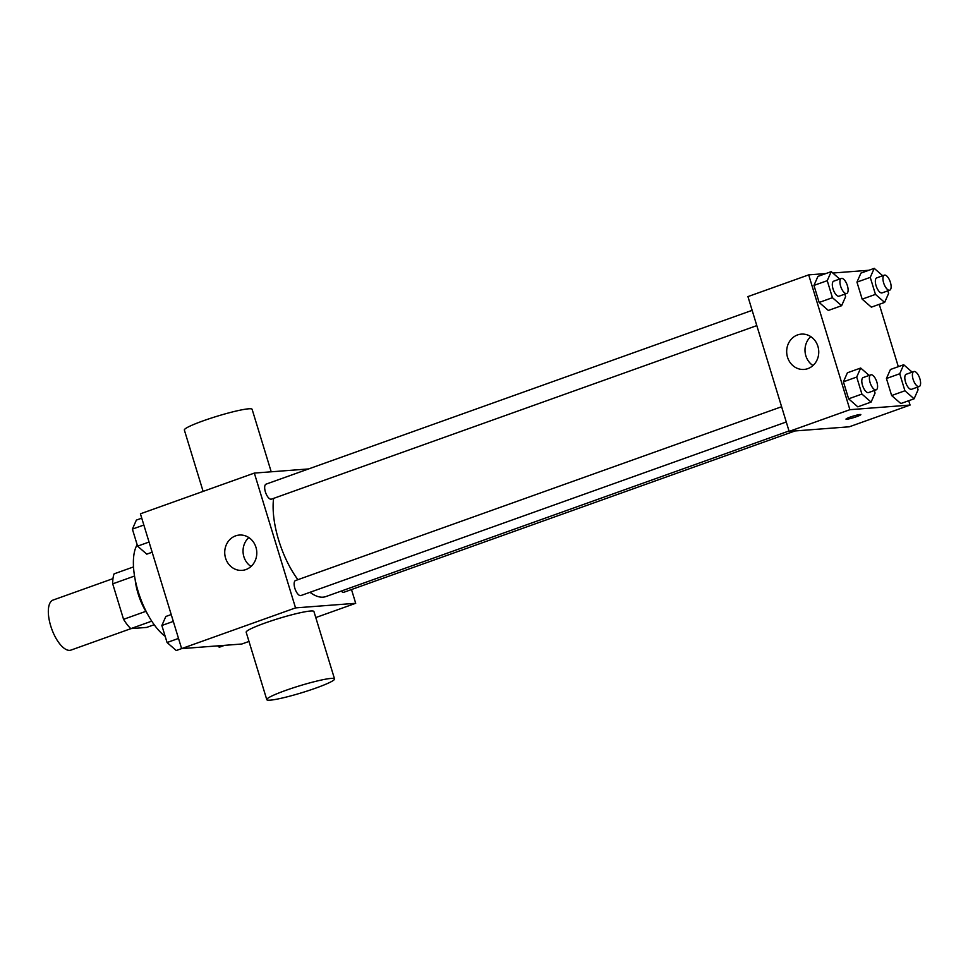 <?xml version="1.0" encoding="UTF-8"?>
<svg xmlns="http://www.w3.org/2000/svg" width="968" height="968" viewBox="0 0 968 968"><rect width="100%" height="100%" fill="white"/><g stroke="black" fill="none" stroke-linecap="round" stroke-linejoin="round"><path stroke-width="1.45" d="M112.966 578.634L53.059 600.063A26.572 10.987 70.3 0 0 51.171 627.361A26.572 10.987 70.3 0 0 69.732 650.351A26.572 10.987 70.3 0 0 70.954 650.097L131.043 628.607M145.841 611.34L123.553 619.314L112.712 583.849A34.291 14.169 70.3 0 1 114.067 573.867L133.511 566.909M154.178 624.723L146.64 627.421L130.813 628.631A34.291 14.169 70.3 0 1 123.553 619.314M151.722 621.154L130.813 628.631M147.378 613.797A35.429 14.641 -109.7 0 1 135.181 579.675M134.528 576.045L112.712 583.849M137.166 544.73A53.143 21.961 70.3 0 0 138.17 591.509A53.143 21.961 70.3 0 0 165.153 636.291M248.994 641.445L241.794 644.023L181.633 648.62L140.421 513.814L254.33 473.086L308.611 468.935M351.493 589.536L355.704 603.294L315.774 617.56M309.966 592.295A62 25.628 70.3 0 0 323.046 597.171A62 25.628 70.3 0 0 325.889 596.566L789.017 430.966M273.593 498.387A62 25.628 70.3 0 0 297.914 579.687M355.704 603.294L295.543 607.892L254.33 473.086M752.136 310.341L266.091 484.133A7.974 3.291 70.3 0 0 265.522 492.325A7.974 3.291 70.3 0 0 271.088 499.222A7.974 3.291 70.3 0 0 271.451 499.149L756.807 325.611M341.208 591.085A7.974 3.291 70.3 0 0 343.567 592.319A7.974 3.291 70.3 0 0 343.942 592.247L795.03 430.954M786.27 421.988L300.927 595.538A7.974 3.291 -109.7 0 1 295.131 589.137A7.974 3.291 -109.7 0 1 295.555 580.522L781.612 406.729M295.543 607.892L176.249 650.532L167.065 642.522L161.862 625.497L165.831 616.483L171.215 614.559M245.908 569.559A17.714 16.032 85.6 0 1 242.109 570.37A17.714 16.032 85.6 0 1 224.782 553.938A17.714 16.032 85.6 0 1 239.411 535.05A17.714 16.032 85.6 0 1 256.459 549.364A17.714 16.032 85.6 0 1 245.908 569.559M266.781 699.646L246.174 632.237A35.429 3.618 -17 0 1 271.814 620.706A35.429 3.618 -17 0 1 310.425 611.026A35.429 3.618 -17 0 1 313.934 611.522L334.541 678.931A35.429 3.618 -17 0 1 301.726 692.749A35.429 3.618 -17 0 1 266.781 699.646A35.429 3.618 -17 0 1 292.421 688.103A35.429 3.618 -17 0 1 331.044 678.423A35.429 3.618 -17 0 1 334.541 678.931M271.209 471.803L252.116 409.319A35.429 3.618 163 0 0 217.171 416.216A35.429 3.618 163 0 0 184.356 430.034L203.123 491.405M251.027 566.486A17.714 16.032 85.6 0 1 248.812 537.543M908.734 400.716L910.065 405.072L849.311 426.791L789.15 431.401L747.937 296.595L808.691 274.876L825.885 273.557M868.84 270.266L832.795 273.024M879.259 304.327L898.316 366.666M844.822 294.139L845.609 296.68L841.628 305.694L828.342 310.45L819.158 302.439L813.955 285.415L817.924 276.4L831.222 271.645L839.692 279.038M917.313 387.224L918.087 389.777L914.107 398.792L900.821 403.547L891.637 395.537L886.434 378.512L890.415 369.498L903.701 364.742L912.171 372.135M910.065 405.072L849.904 409.682L808.691 274.876M887.837 290.836L888.624 293.389L884.643 302.403L871.357 307.159L862.173 299.148L856.958 282.124L860.939 273.109L874.225 268.354L882.707 275.747M874.298 390.515L875.072 393.069L871.091 402.083L857.805 406.838L848.621 398.828L843.418 381.803L847.399 372.789L860.685 368.034L869.155 375.427M849.904 409.682L789.15 431.401M807.869 368.626A17.714 16.032 85.6 0 1 804.069 369.437A17.714 16.032 85.6 0 1 786.73 353.005A17.714 16.032 85.6 0 1 801.359 334.117A17.714 16.032 85.6 0 1 818.42 348.432A17.714 16.032 85.6 0 1 807.869 368.626M860.044 414.498A7.744 0.799 -17 0 1 860.818 414.606A7.744 0.799 -17 0 1 853.631 417.631A7.744 0.799 -17 0 1 845.996 419.144A7.744 0.799 -17 0 1 851.598 416.615A7.744 0.799 -17 0 1 860.044 414.498M860.806 414.606A7.744 0.799 -17 0 1 853.631 417.631A7.744 0.799 -17 0 1 845.984 419.144M812.987 365.553A17.714 16.032 85.6 0 1 810.76 336.61M871.091 402.083L861.907 394.073L856.704 377.048L860.685 368.034M870.801 374.834L863.202 377.556A7.974 3.291 70.3 0 0 862.645 385.748A7.974 3.291 70.3 0 0 868.211 392.645A7.974 3.291 70.3 0 0 868.574 392.56L876.173 389.85A7.974 3.291 70.3 0 0 876.585 381.235A7.974 3.291 70.3 0 0 870.801 374.834A7.974 3.291 70.3 0 0 870.232 383.026A7.974 3.291 70.3 0 0 875.798 389.923A7.974 3.291 70.3 0 0 876.173 389.85M857.805 406.838L848.621 398.828L843.418 381.803L847.399 372.789M861.907 394.073L848.621 398.828M856.704 377.048L843.418 381.803M841.628 305.694L832.444 297.696L827.241 280.672L831.222 271.645M841.337 278.457L833.738 281.168A7.974 3.291 70.3 0 0 833.17 289.359A7.974 3.291 70.3 0 0 838.736 296.256A7.974 3.291 70.3 0 0 839.111 296.184L846.697 293.461A7.974 3.291 70.3 0 0 847.121 284.846A7.974 3.291 70.3 0 0 841.337 278.457A7.974 3.291 70.3 0 0 840.769 286.649A7.974 3.291 70.3 0 0 846.335 293.546A7.974 3.291 70.3 0 0 846.697 293.461M828.342 310.45L819.158 302.439L813.955 285.415L817.924 276.4M832.444 297.696L819.158 302.439M827.241 280.672L813.955 285.415M914.107 398.792L904.923 390.782L899.72 373.757L903.701 364.742M913.816 371.543L906.217 374.265A7.974 3.291 70.3 0 0 905.661 382.457A7.974 3.291 70.3 0 0 911.227 389.354A7.974 3.291 70.3 0 0 911.59 389.269L919.176 386.559A7.974 3.291 70.3 0 0 919.6 377.944A7.974 3.291 70.3 0 0 913.816 371.543A7.974 3.291 70.3 0 0 913.247 379.734A7.974 3.291 70.3 0 0 918.813 386.631A7.974 3.291 70.3 0 0 919.176 386.559M900.821 403.547L891.637 395.537L886.434 378.512L890.415 369.498M904.923 390.782L891.637 395.537M899.72 373.757L886.434 378.512M884.643 302.403L875.459 294.393L870.256 277.368L874.225 268.354M884.341 275.166L876.754 277.877A7.974 3.291 70.3 0 0 876.185 286.068A7.974 3.291 70.3 0 0 881.751 292.965A7.974 3.291 70.3 0 0 882.114 292.893L889.713 290.17A7.974 3.291 70.3 0 0 890.136 281.555A7.974 3.291 70.3 0 0 884.341 275.166A7.974 3.291 70.3 0 0 883.784 283.346A7.974 3.291 70.3 0 0 889.35 290.243A7.974 3.291 70.3 0 0 889.713 290.17M871.357 307.159L862.173 299.148L856.958 282.124L860.939 273.109M875.459 294.393L862.173 299.148M870.256 277.368L856.958 282.124M178.511 638.432L167.065 642.522M173.308 621.408L161.862 625.497M152.157 552.232L146.773 554.156L137.589 546.146L132.386 529.121L136.367 520.094L141.751 518.17M149.048 542.044L137.589 546.146M143.845 525.019L132.386 529.121M224.588 645.329L219.264 647.241L217.679 645.862"/></g></svg>
